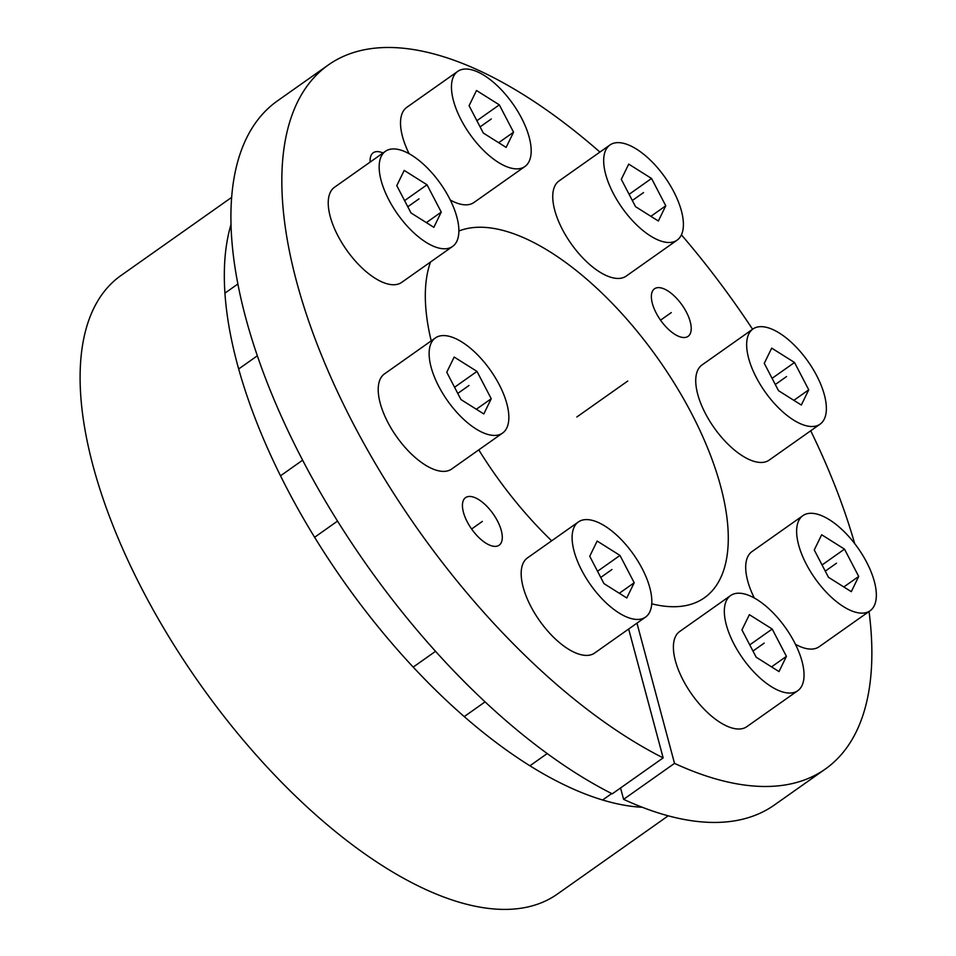 <?xml version="1.0" encoding="UTF-8"?>
<svg xmlns="http://www.w3.org/2000/svg" width="956" height="956" viewBox="0 0 956 956"><rect width="100%" height="100%" fill="white"/><g stroke="black" fill="none" stroke-linecap="round" stroke-linejoin="round"><path stroke-width="1.43" d="M636.971 623.145L674.518 763.378A430.905 194.654 54.8 0 0 825.375 769.006L774.444 804.964A430.905 194.654 -125.2 0 1 623.599 799.336L620.552 787.971M612.234 793.838A430.905 194.654 -125.2 0 1 290.887 436.844A430.905 194.654 -125.2 0 1 277.348 100.954L328.278 64.996A430.905 194.654 54.8 0 0 341.806 400.887A430.905 194.654 54.8 0 0 663.153 757.881L612.234 793.838M658.29 287.625A29.11 13.157 -125.2 0 1 684.365 308.537A29.11 13.157 -125.2 0 1 688.081 336.369A29.11 13.157 -125.2 0 1 684.281 337.54A29.11 13.157 -125.2 0 1 658.218 316.627A29.11 13.157 -125.2 0 1 654.502 288.796A29.11 13.157 -125.2 0 1 658.29 287.625M551.66 540.809A221.278 99.95 -125.2 0 1 478.777 449.87M431.216 340.886A221.278 99.95 -125.2 0 1 430.511 262.028M458.892 231.017A221.278 99.95 -125.2 0 1 665.34 369.327A221.278 99.95 -125.2 0 1 704.452 597.751A221.278 99.95 -125.2 0 1 651.753 603.81M628.654 629.012L663.153 757.881M825.375 769.006A430.905 194.654 54.8 0 0 869.052 611.505M854.676 543.57A430.905 194.654 54.8 0 0 810.712 430.774M752.587 329.258A430.905 194.654 54.8 0 0 681.425 234.853M599.926 152.076A430.905 194.654 54.8 0 0 328.278 64.996M469.372 496.451A29.11 13.157 -125.2 0 1 495.435 517.363A29.11 13.157 -125.2 0 1 499.151 545.195A29.11 13.157 -125.2 0 1 495.351 546.378A29.11 13.157 -125.2 0 1 469.288 525.465A29.11 13.157 -125.2 0 1 465.572 497.634A29.11 13.157 -125.2 0 1 469.372 496.451M370.139 162.09A29.11 13.157 -125.2 0 1 373.222 152.781A29.11 13.157 -125.2 0 1 377.023 151.598A29.11 13.157 -125.2 0 1 383.033 152.984M674.518 763.378L623.599 799.336M668.22 815.815L557.491 893.991A378.504 170.981 -125.2 0 1 199.505 683.421A378.504 170.981 -125.2 0 1 120.85 275.615L231.579 197.426M230.946 224.696A378.504 170.981 54.8 0 0 343.79 581.535A378.504 170.981 54.8 0 0 642.312 807.282M457.733 71.377A58.232 26.302 54.8 0 0 465.178 127.04A58.232 26.302 54.8 0 0 517.304 168.865A58.232 26.302 -125.2 0 0 524.904 166.523A58.232 26.302 -125.2 0 0 517.459 110.848A58.232 26.302 -125.2 0 0 465.333 69.023A58.232 26.302 54.8 0 0 457.733 71.377L406.802 107.335A58.232 26.302 54.8 0 0 409.12 153.737M450.276 200.031A58.232 26.302 54.8 0 0 466.373 204.835A58.232 26.302 -125.2 0 0 473.973 202.481L524.904 166.523M476.506 90.497L469.085 105.71L483.306 133.039L506.13 147.403L513.551 132.191L499.319 104.861L476.506 90.497M499.319 104.861L476.889 120.707M513.551 132.191L498.662 142.707M559.021 180.947A58.232 26.302 54.8 0 0 566.466 236.622A58.232 26.302 54.8 0 0 618.604 278.447A58.232 26.302 -125.2 0 0 626.204 276.093L677.123 240.135A58.232 26.302 -125.2 0 1 669.523 242.489A58.232 26.302 54.8 0 1 617.397 200.664A58.232 26.302 54.8 0 1 609.952 144.989L559.021 180.947M677.123 240.135A58.232 26.302 -125.2 0 0 669.678 184.46A58.232 26.302 -125.2 0 0 617.552 142.635A58.232 26.302 54.8 0 0 609.952 144.989M628.725 164.109L621.304 179.322L635.525 206.651L658.349 221.015L665.77 205.803L651.55 178.473L628.725 164.109M651.55 178.473L629.108 194.319M665.77 205.803L650.881 216.319M702.003 364.977A58.232 26.302 54.8 0 0 709.448 420.64A58.232 26.302 54.8 0 0 761.573 462.465A58.232 26.302 -125.2 0 0 769.174 460.111L820.105 424.153A58.232 26.302 -125.2 0 1 812.504 426.507A58.232 26.302 54.8 0 1 760.367 384.682A58.232 26.302 54.8 0 1 752.922 329.019L702.003 364.977M820.105 424.153A58.232 26.302 -125.2 0 0 812.648 368.49A58.232 26.302 -125.2 0 0 760.522 326.665A58.232 26.302 54.8 0 0 752.922 329.019M771.695 348.127L764.274 363.34L778.507 390.669L801.319 405.033L808.74 389.821L794.52 362.491L771.695 348.127M794.52 362.491L772.09 378.337M808.74 389.821L793.85 400.337M802.897 515.643A58.232 26.302 54.8 0 0 810.341 571.306A58.232 26.302 54.8 0 0 862.479 613.131A58.232 26.302 -125.2 0 0 870.08 610.776A58.232 26.302 -125.2 0 0 862.623 555.113A58.232 26.302 -125.2 0 0 810.497 513.288A58.232 26.302 54.8 0 0 802.897 515.643L751.978 551.6A58.232 26.302 54.8 0 0 754.296 598.002M795.452 644.296A58.232 26.302 54.8 0 0 811.548 649.088A58.232 26.302 -125.2 0 0 819.149 646.734L870.08 610.776M821.67 534.763L814.249 549.975L828.482 577.305L851.294 591.668L858.715 576.456L844.495 549.126L821.67 534.763M844.495 549.126L822.064 564.972M858.715 576.456L843.825 586.96M679.668 631.522A58.232 26.302 54.8 0 0 687.113 687.185A58.232 26.302 54.8 0 0 739.251 729.01A58.232 26.302 -125.2 0 0 746.851 726.656L797.77 690.698A58.232 26.302 -125.2 0 1 790.17 693.052A58.232 26.302 54.8 0 1 738.044 651.227A58.232 26.302 54.8 0 1 730.599 595.564L679.668 631.522M797.77 690.698A58.232 26.302 -125.2 0 0 790.325 635.035A58.232 26.302 -125.2 0 0 738.199 593.21A58.232 26.302 54.8 0 0 730.599 595.564M749.373 614.672L741.952 629.896L756.184 657.214L778.997 671.59L786.418 656.366L772.197 629.036L749.373 614.672M772.197 629.036L749.755 644.882M786.418 656.366L771.528 666.882M527.449 557.91A58.232 26.302 54.8 0 0 534.894 613.573A58.232 26.302 54.8 0 0 587.032 655.398A58.232 26.302 -125.2 0 0 594.632 653.044L645.551 617.086A58.232 26.302 -125.2 0 1 637.951 619.44A58.232 26.302 54.8 0 1 585.825 577.615A58.232 26.302 54.8 0 1 578.38 521.952L527.449 557.91M645.551 617.086A58.232 26.302 -125.2 0 0 638.106 561.423A58.232 26.302 -125.2 0 0 585.98 519.598A58.232 26.302 54.8 0 0 578.38 521.952M597.153 541.06L589.733 556.273L603.953 583.602L626.778 597.966L634.198 582.754L619.978 555.424L597.153 541.06M619.978 555.424L597.536 571.27M634.198 582.754L619.309 593.27M384.479 373.892A58.232 26.302 54.8 0 0 391.924 429.555A58.232 26.302 54.8 0 0 444.05 471.38A58.232 26.302 -125.2 0 0 451.65 469.026L502.581 433.068A58.232 26.302 -125.2 0 1 494.981 435.422A58.232 26.302 54.8 0 1 442.843 393.597A58.232 26.302 54.8 0 1 435.398 337.934L384.479 373.892M502.581 433.068A58.232 26.302 -125.2 0 0 495.136 377.405A58.232 26.302 -125.2 0 0 442.998 335.58A58.232 26.302 54.8 0 0 435.398 337.934M454.172 357.042L446.763 372.254L460.983 399.584L483.808 413.948L491.229 398.736L476.996 371.406L454.172 357.042M476.996 371.406L454.566 387.252M491.229 398.736L476.327 409.252M334.504 187.256A58.232 26.302 54.8 0 0 341.949 242.92A58.232 26.302 54.8 0 0 394.075 284.745A58.232 26.302 -125.2 0 0 401.675 282.39L452.606 246.433A58.232 26.302 -125.2 0 1 445.006 248.787A58.232 26.302 54.8 0 1 392.88 206.962A58.232 26.302 54.8 0 1 385.423 151.299L334.504 187.256M452.606 246.433A58.232 26.302 -125.2 0 0 445.161 190.77A58.232 26.302 -125.2 0 0 393.024 148.945A58.232 26.302 54.8 0 0 385.423 151.299M404.209 170.407L396.788 185.631L411.008 212.949L433.833 227.325L441.254 212.101L427.021 184.783L404.209 170.407M427.021 184.783L404.591 200.617M441.254 212.101L426.364 222.617M576.827 416.995L627.745 381.038M482.362 521.414L471.619 529.003M671.291 312.588L660.548 320.164M491.312 118.95L480.103 126.873M643.543 192.562L632.322 200.485M786.513 376.58L775.292 384.503M836.488 563.215L825.267 571.138M764.191 643.125L752.97 651.048M611.96 569.513L600.75 577.436M468.99 385.495L457.769 393.418M419.015 198.86L407.794 206.783M547.238 753.543L529.947 765.756M611.697 793.576L602.627 799.981M435.554 651.311L413.219 667.085M485.098 701.859L464.258 716.582M302.622 460.195L280.49 475.825M337.528 521.092L314.608 537.284M237.829 284.028L224.899 293.157M257.319 355.811L238.63 369.004"/></g></svg>
